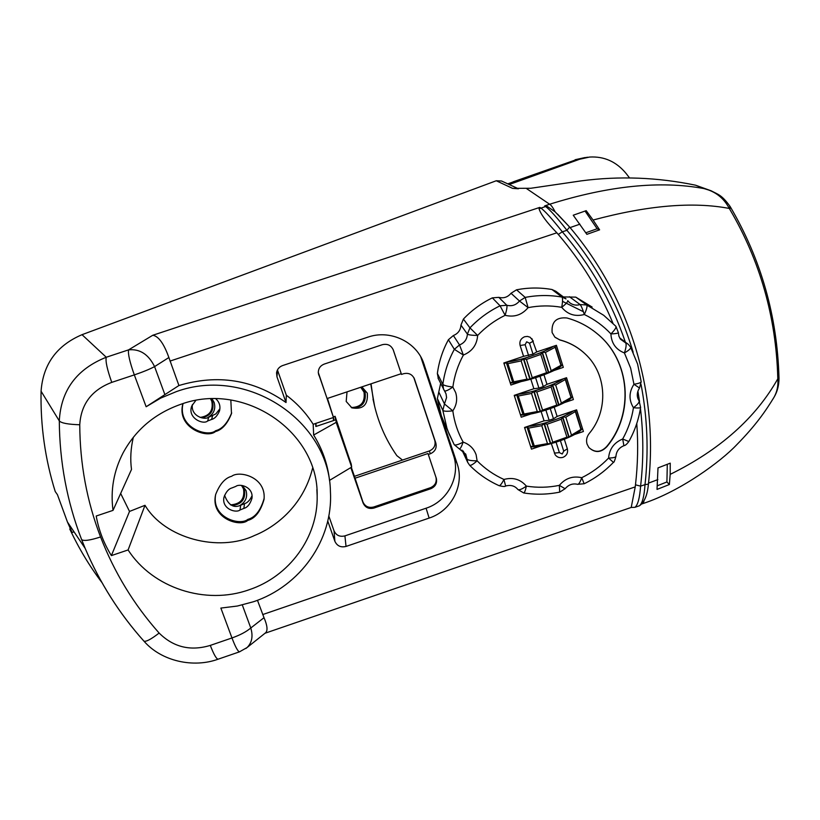 <?xml version="1.0" encoding="UTF-8"?>
<svg xmlns="http://www.w3.org/2000/svg" width="820" height="820" viewBox="0 0 820 820"><rect width="100%" height="100%" fill="white"/><g stroke="black" fill="none" stroke-linecap="round" stroke-linejoin="round"><path stroke-width="1.23" d="M212.585 401.677L211.088 398.848L212.585 401.677C214.297 410.584 210.648 415.976 201.648 417.841C210.648 415.976 214.297 410.584 212.585 401.677M207.798 417.523C213.774 414.038 215.896 409.016 214.153 402.446L212.031 398.817M244.35 489.437L241.89 485.501L244.35 489.437C245.908 498.99 241.808 504.372 232.07 505.55C241.808 504.372 245.908 498.99 244.35 489.437M239.788 505.561C245.662 502.014 247.742 497.033 246.051 490.606L242.351 485.553M365.115 392.483L361.189 387.112L365.115 392.483C366.345 402.845 361.886 407.94 351.739 407.786C361.886 407.94 366.345 402.845 365.115 392.483M347.034 391.857L346.194 401.452L351.913 407.868C363.055 409.713 368.19 404.813 367.319 393.19L361.886 386.876M629.545 177.94L626.326 173.737C616.548 161.765 604.299 156.2 589.601 157.05L579.678 159.234L509.24 184.531M579.678 159.234L576.634 159.562L586.525 157.389L576.634 159.562L507.775 183.854M517.379 181.476L514.57 181.712L576.634 159.562L513.177 181.825M231.681 476.266C225.059 478.009 219.719 484.097 215.65 494.542C210.084 518.189 239.768 527.547 247.722 520.444C255.163 518.465 260.596 511.465 264.03 499.441C266.449 476.994 239.378 470.198 231.681 476.266M264.03 499.441L264.112 498.437C260.688 510.429 255.276 517.41 247.855 519.378C240.106 526.061 211.375 517.943 215.629 494.634M182.932 403.614C176.167 427.702 207.163 438.966 215.455 431.556C222.046 429.875 227.386 423.899 231.486 413.628L230.83 400.016M231.486 413.628L231.65 412.829C227.57 423.069 222.24 429.024 215.66 430.705C207.552 437.798 177.222 427.486 183.034 403.583M133.332 437.244C130.718 448.468 130.103 459.2 131.507 469.44L113.027 510.368L96.206 516.026C98.748 530.15 103.812 543.342 111.387 555.601L128.105 549.943C152.807 588.258 205.656 605.252 248.993 589.795C289.378 576.45 318.088 537.141 317.155 495.946C318.775 432.181 244.77 380.9 181.005 404.239C155.205 413.28 135.915 429.444 123.154 452.763C113.724 471.039 110.341 490.237 113.027 510.368M312.615 468.117C302.887 507.272 273.983 527.711 254.507 535.491C218.632 552.608 164.717 538.504 144.996 505.304L129.519 511.434L120.663 493.455M143.664 640.84L143.695 640.881C119.207 613.452 99.712 582.641 85.188 548.426L81.611 539.56C67.045 501.789 59.614 462.234 59.296 420.906L41.072 391.222C40.405 425.764 45.131 459.21 55.237 491.559L57.42 494.644L67.455 522.043L72.109 532.549L69.772 529.023C78.71 548.139 89.421 565.974 101.905 582.528M277.447 369.953L286.334 395.23L286.026 402.538C253.482 379.609 217.782 373.94 178.924 385.523L168.879 357.52C163.897 343.601 158.537 336.179 152.786 335.257L539.806 207.398L540.636 207.87C544.962 210.986 552.198 218.971 562.335 231.824C590.636 265.065 611.648 301.832 625.363 342.145M253.38 601.767C300.305 586.269 333.135 539.785 330.429 491.918C329.794 421.203 247.322 365.771 176.382 391.601L160.679 398.11L146.144 406.751L134.316 374.894L111.766 382.376C91.696 390.023 81.026 404.157 79.755 424.76C79.94 463.812 86.869 501.215 100.563 536.967C114.4 572.626 133.926 604.658 159.131 633.06C173.461 647.246 190.517 651.367 210.299 645.401L231.968 637.96L220.867 608.071L237.369 606.031L253.38 601.767M286.334 395.23C297.147 403.368 306.096 413.065 313.178 424.299L313.65 435.03C322.404 449.083 327.692 464.202 329.517 480.387L351.657 467.082L351.237 464.151L335.872 419.779L336.169 422.361L351.657 467.082M41.072 391.222C43.05 364.336 56.693 345.486 82.02 334.683L496.254 180.759L501.532 181.005L518.445 188.774M335.872 419.779L315.854 426.502L315.69 423.448L313.178 424.299M313.65 435.03L336.169 422.361M318.283 372.464L333.463 417.482L327.457 398.417M318.693 374.258L327.098 398.54L401.226 373.694L393.098 349.463M252.068 495.649C249.977 500.179 247.455 502.865 244.503 503.685L240.69 505.233C233.71 508.461 228.339 505.151 224.567 495.3M243.868 508.41C247.476 507.457 250.182 504.085 251.986 498.273C253.564 486.916 239.737 483.226 235.873 486.373L231.998 487.92C228.616 488.812 225.941 491.938 223.962 497.289C221.472 508.984 236.058 513.422 240.014 509.978L243.868 508.41L244.503 503.685M219.914 408.739L215.875 413.895L208.721 417.216C204.805 420.455 190.414 416.109 192.444 404.506M195.796 400.467L191.798 405.931C187.022 417.964 203.227 425.119 207.655 420.978L211.58 419.461C214.748 418.661 217.382 415.822 219.493 410.953C220.672 406.197 219.442 402.138 215.824 398.786M633.153 352.231C619.776 307.592 597.698 266.951 566.928 230.307C556.872 217.413 549.677 209.418 545.331 206.322L546.786 206.097L555.13 211.826L569.603 227.037C630.949 299.238 658.726 394.133 648.405 484.148L648.405 484.097M265.106 633.173L265.659 632.732C267.884 630.477 267.34 625.465 264.009 617.685L257.459 600.281M544.644 205.933L549.636 204.241C608.829 185.72 660.264 180.492 703.939 188.569L695.555 185.197C657.496 177.294 619.387 175.849 581.216 180.871L530.755 188.272L512.541 188.354L517.779 188.743M657.486 485.696L666.916 481.965L667.295 464.315M327.754 521.059L334.878 541.292C337.092 545.966 340.802 547.678 346.03 546.438L429.137 518.076C451.41 510.973 464.766 485.235 457.16 463.792L423.181 361.722C415.053 341.038 389.479 329.527 367.965 337.122L282.582 365.577C279.159 366.878 277.139 369.297 276.545 372.844L276.965 376.81L286.026 402.538M635.233 486.885L635.479 484.825L640.594 486.147C639.733 497.945 637.847 505.007 634.957 507.313L631.216 507.447L635.233 486.885L262.687 614.569M539.806 207.398L539.058 208.803C540.769 214.368 546.704 222.363 556.852 232.798L558.266 234.428C581.4 261.488 599.635 291.11 612.981 323.316M636.771 423.468C638.278 444.02 637.837 464.468 635.479 484.825M69.772 529.023L71.647 528.275M178.924 385.523L146.144 406.751M657.999 467.902L657.025 489.407L669.366 484.528L670.186 474.37L670.237 463.156L657.999 467.902M670.186 474.37C719.714 449.975 755.579 418.128 777.79 378.83L777.78 377.917C776.109 317.012 760.099 260.78 729.739 209.213L729.267 208.444C693.033 201.515 647.636 205.379 593.075 220.037L586.187 210.658L573.231 215.219L586.864 234.335L599.604 229.836L593.075 220.037M579.924 224.167L570.197 227.54M648.518 483.103L657.855 479.608M585.818 232.767L597.134 228.759L585.06 211.058M695.555 185.197L711.124 190.783C718.771 194.801 721.651 194.934 729.943 206.24L729.267 208.444C723.875 198.071 715.44 191.449 703.939 188.569L711.124 190.783M79.755 424.76C68.101 424.401 61.285 423.12 59.296 420.906C60.957 390.33 76.608 369.113 106.262 357.243C105.349 361.159 107.194 369.533 111.766 382.376M245.805 648.548L247.076 647.544C251.976 642.695 253.216 636.176 250.787 627.997L264.009 617.685M218.345 659.106L218.058 659.208C216.296 658.829 213.702 654.227 210.299 645.401M168.879 357.52L154.58 366.612C148.482 354.291 139.82 348.705 128.576 349.863L152.786 335.257M772.645 399.535L774.101 397.136C777.155 391.55 778.385 385.441 777.79 378.83L779 378.491M265.003 633.255L631.216 507.447M639.457 505.766C642.357 503.459 644.202 496.418 645.012 484.63L648.405 484.148C647.451 494.993 644.469 502.199 639.457 505.766L634.957 507.313M729.902 206.168L730.517 207.173L729.739 209.213M558.266 234.428L562.335 231.824L566.928 230.307L569.603 227.037L557.467 214.04M429.321 450.979C434.057 448.847 435.871 445.311 434.764 440.381L435.84 443.077C436.947 448.048 435.123 451.605 430.356 453.757L429.321 450.979L354.445 476.328L351.308 467.287M413.803 377.548L434.764 440.381M335.493 419.901L335.083 416.293L333.443 416.847L333.832 420.455M144.996 505.304L128.105 549.943M129.519 511.434L111.387 555.601M328.799 515.985L334.027 530.837C336.19 535.409 339.818 537.09 344.923 535.88L426.082 508.215C447.822 501.286 460.86 476.133 453.429 455.172L420.742 356.782M333.463 417.482L315.69 423.448M318.744 374.996L318.283 372.434C318.426 368.385 320.415 365.597 324.248 364.08L382.325 344.697C387.511 343.508 391.181 345.312 393.333 350.078L393.118 349.515M435.84 443.077L414.407 378.86C412.224 374.268 408.606 372.557 403.553 373.735L401.492 374.422L393.333 350.078M354.445 476.328L362.911 501.912C365.043 506.493 368.662 508.185 373.746 506.985L430.438 487.705C435.154 485.594 436.978 482.088 435.922 477.189L428.317 454.444L430.356 453.757M436.25 478.111L436.281 478.183C437.337 483.093 435.512 486.598 430.787 488.72L430.438 487.705M373.746 506.985L373.94 508.051L430.787 488.72M373.94 508.051C368.836 509.261 365.218 507.57 363.075 502.967L362.911 501.912M350.816 467.584L363.075 502.967M401.492 374.422L401.226 373.694M435.891 477.117L427.978 453.511L354.732 478.316M427.978 453.511L428.317 454.444M74.005 531.79L72.109 532.549M666.916 481.965L669.366 484.528M597.134 228.759L599.604 229.836M371.05 383.811L373.5 401.216C377.61 421.08 385.39 439.223 396.849 455.664L402.497 460.061M370.753 383.904L374.586 406.115M200.111 417.431C209.561 415.976 213.466 410.605 211.806 401.298L210.586 398.868M230.43 504.853C240.619 504.187 244.975 498.847 243.509 488.853L241.541 485.471M351.237 407.519C361.056 407.263 365.32 402.138 364.018 392.134L360.728 387.265M575.127 159.726L584.967 157.563M349.084 457.949L335.083 416.293M315.925 423.376L316.089 426.42M333.238 417.554L333.555 420.547M583.42 311.733L562.51 301.35M440.647 383.391L437.367 398.54L441.293 415.596L446.213 427.558M565.534 298.531L555.847 291.274L551.973 289.511C540.216 287.43 528.398 287.533 516.538 289.798L511.024 293.273C507.764 297.199 503.695 298.552 498.806 297.353L492.348 297.865C481.422 303.185 471.777 310.257 463.402 319.072L460.953 325.089C460.604 330.132 458.083 333.607 453.368 335.523L448.396 339.726C442.636 350.376 438.956 361.63 437.357 373.489L438.362 378.799M592.132 307.069L575.784 297.127L563.401 296.932M630.59 347.106L637.581 364.029L641.189 381.731L639.508 388.014L633.952 384.272C638.462 383.545 640.881 382.694 641.189 381.731L641.178 381.669M620.207 338.844L628.304 344.338L630.754 347.29C630.898 348.541 628.786 350.427 624.42 352.948C626.162 347.608 626.572 344.267 625.65 342.904L620.443 339.172L618.895 336.149L618.362 332.664C617.942 333.34 615.461 333.75 610.91 333.904C614.744 330.101 616.404 327.569 615.902 326.309L603.715 315.3L586.741 304.989C587.489 306.198 586.679 309.376 584.311 314.511C582.641 309.119 581.236 305.809 580.119 304.568C576.255 305.696 572.749 305.06 569.592 302.652L567.758 300.755M640.625 407.345L640.604 407.427C640.112 408.063 637.724 408.165 633.45 407.724C637.642 404.567 639.518 402.271 639.098 400.826L638.985 400.703M623.897 445.68L622.677 439.007L628.837 441.539M639.508 388.014C636.679 392.585 636.545 396.859 639.098 400.826L640.604 407.427C638.718 419.491 634.793 430.879 628.807 441.59C626.808 444.225 625.199 445.588 623.979 445.649L623.979 445.649C619.008 447.761 616.332 451.348 615.943 456.422L615.943 456.33M569.592 302.652L567.707 300.663C567.942 301.801 565.943 304.025 561.72 307.315C567.655 314.49 575.189 316.889 584.311 314.511C594.438 319.339 603.305 325.806 610.91 333.904C611.382 343.231 615.881 349.586 624.42 352.948L630.652 368.159L633.952 384.272C628.899 392.196 628.735 400.006 633.45 407.724C631.738 418.764 628.151 429.188 622.677 439.007C614.088 442.595 609.383 448.95 608.583 458.062C613.053 457.939 615.502 457.396 615.943 456.422C614.682 460.83 613.852 462.798 613.432 462.347L608.583 458.062C600.773 466.19 591.825 472.74 581.728 477.711L584.147 483.769M613.452 462.326L613.432 462.347C604.934 471.192 595.187 478.327 584.188 483.749L577.618 484.312M559.701 492.123L559.332 485.358C548.344 487.592 537.356 487.849 526.358 486.116C525.456 490.36 524.585 492.646 523.734 492.963L523.611 492.943M517.809 489.407L517.891 489.519C519.203 490.319 522.032 489.181 526.358 486.116C520.464 479.259 512.992 477.035 503.941 479.454L505.622 486.004C505.181 486.742 503.008 486.639 499.154 485.696C500.251 485.655 501.85 483.574 503.941 479.454C493.835 474.903 484.886 468.691 477.107 460.809C473.345 464.243 470.844 465.719 469.624 465.247L469.553 465.186M499.042 485.645L499.154 485.696C488.033 480.715 478.193 473.898 469.624 465.247L467.687 462.367L467.01 459.077L463.238 451M443.271 420.978L454.218 444.696C455.336 445.506 458.308 444.655 463.146 442.123C461.598 446.459 460.389 448.745 459.528 448.97L459.436 448.95M444.532 390.904L446.029 393.856L446.582 397.556L444.46 403.952L452.814 410.83C447.207 411.527 443.886 411.384 442.841 410.4L437.367 398.54M463.402 319.072L469.952 327.856L477.64 335.452C471.951 335.37 468.538 334.919 467.4 334.109C467.041 339.337 464.417 342.955 459.518 344.943L463.382 355.05L454.341 349.32L448.396 339.726M437.357 373.489L442.851 384.385C443.897 385.441 447.238 386.333 452.855 387.071C448.386 390.135 445.608 391.406 444.512 390.884L438.023 378.122M516.538 289.798L525.189 297.404L528.09 307.633L519.46 301.022C516.077 305.091 511.844 306.506 506.77 305.255C507.313 306.506 506.77 309.857 505.13 315.31L500.056 305.798L492.348 297.865M465.739 454.065L467.01 459.077C468.128 460.286 471.5 460.86 477.107 460.809L476.133 454.813C473.878 448.55 469.542 444.317 463.146 442.123C457.765 432.396 454.321 421.962 452.814 410.83C456.648 405.141 457.601 399.053 455.664 392.565L452.855 387.071C454.393 375.816 457.898 365.146 463.382 355.05C472.197 351.411 476.943 344.882 477.64 335.452C485.604 327.088 494.757 320.374 505.13 315.31C514.304 317.514 521.951 314.952 528.09 307.633C539.345 305.47 550.558 305.368 561.72 307.315C562.715 301.729 562.817 298.316 562.018 297.086L551.973 289.511M618.362 332.612L615.902 326.309L603.715 315.3M556.308 345.343L563.309 367.37L556.401 345.312L536.731 351.923M521.325 381.526L510.911 385.031L503.828 362.983L523.57 356.341L533 354.127L536.71 351.934M576.511 409.856L583.399 431.505L576.603 409.826L557.118 416.427M566.456 377.743L573.395 399.576L566.548 377.712L546.971 384.313M574.43 434.549L583.399 431.505M551.327 443.61L555.13 454.741C557.19 457.365 559.804 458.236 562.991 457.345C566.722 455.654 568.178 452.804 567.348 448.796L567.297 448.694M541.128 411.548L544.08 420.844L524.534 427.476L531.483 449.145L540.933 445.936M530.837 379.199L533.871 388.741L514.222 395.363L521.243 417.226L531.124 413.885M528.603 355.603L525.149 344.718L526.655 341.796L529.546 343.231L533.318 341.14L530.13 337.225L527.434 336.405L524.626 336.743C520.761 338.486 519.255 341.397 520.116 345.486L523.57 356.341M553.479 370.691L563.309 367.37M564.047 402.743L573.395 399.576M552.126 332.582L554.863 337.112L559.957 340.023C569.644 342.565 578.079 347.239 585.275 354.025C607.025 374.043 608.624 410.656 589.18 433.534C586.7 436.763 585.992 440.279 587.048 444.081L588.822 447.453C594.889 453.111 600.906 452.845 606.882 446.674C634.536 413.721 630.518 360.697 597.431 333.894C588.473 326.401 578.305 321.102 566.907 317.976C556.237 317.002 551.317 321.87 552.126 332.582M581.728 477.711C580.232 481.986 578.91 484.2 577.751 484.353C572.852 483.164 568.639 484.63 565.113 488.73L559.332 485.358C565.359 478.255 572.821 475.702 581.728 477.711M565.154 488.679L559.783 492.102C547.78 494.552 535.768 494.839 523.734 492.963L517.891 489.519C514.929 485.87 510.85 484.692 505.663 485.993M540.021 376.288L543.281 386.609L546.95 384.324M543.281 386.609L538.914 388.085L535.634 377.764M533.871 388.741L538.914 388.085M550.261 408.657L553.479 418.805L557.098 416.437M553.479 418.805L549.133 420.281L545.905 410.123M544.08 420.844L549.133 420.281M583.809 352.682C576.88 346.532 568.885 342.268 559.814 339.89L559.957 340.023M555.078 337.327L559.814 339.89M606.882 446.674L606.708 446.48C634.352 413.546 630.324 360.554 597.257 333.76L595.371 332.223M588.944 447.607C595.023 452.896 600.947 452.527 606.708 446.48M514.509 396.255L516.579 394.574L523.119 414.93L520.31 414.336M516.754 394.512L518.271 396.019L531.503 393.446L534.066 391.16L536.793 391.991L551.081 386.978L552.588 384.641L555.673 384.98L565.287 379.547L564.97 378.245L571.222 398.079L565.287 379.547M555.673 384.98L561.362 403.05L570.925 397.526M536.793 391.991L542.543 410.092L556.79 405.08L551.081 386.978M518.271 396.019L524.041 414.018L537.264 411.537L531.503 393.446M572.36 396.603L571.222 398.079C563.596 405.326 533.595 415.371 520.536 415.043L523.006 414.91M561.362 403.05L558.727 405.264L556.79 405.08M542.543 410.092L540.226 411.753L537.264 411.537M524.041 414.018L523.385 414.91L520.526 415.012M504.146 363.977L506.227 362.255L507.898 363.66L521.141 360.923L523.355 358.74L526.45 359.437L540.81 354.445L542.01 352.272L545.433 352.477L555.16 347.229L554.822 345.845L561.157 365.976L555.16 347.229M545.433 352.477L551.183 370.712L560.839 365.361M526.45 359.437L532.252 377.702L546.571 372.7L540.81 354.445M507.898 363.66L513.72 381.812L526.952 379.168L521.141 360.923M551.183 370.712L548.939 372.721L561.167 365.976L562.315 364.521M548.939 372.721L546.571 372.7M532.252 377.702L529.935 379.404L526.952 379.168M513.72 381.812L512.808 382.796L509.999 382.212M527.137 426.595L528.551 428.101L541.774 425.682L544.326 423.397L547.043 424.258L561.259 419.235L562.745 416.867L565.82 417.195L575.332 411.589L575.025 410.359M524.779 428.255L526.645 426.759M565.82 417.195L571.468 435.112L580.919 429.413L575.332 411.589M547.043 424.258L552.752 442.205L566.928 437.183L561.259 419.235M528.551 428.101L534.271 445.947L547.483 443.62L541.774 425.682M582.323 428.409L581.195 429.905L580.919 429.413M571.468 435.112L569.152 437.173L566.928 437.183M552.752 442.205L550.425 443.815L547.483 443.62M534.271 445.947L533.328 446.787L530.53 446.182M100.563 536.967C89.923 540.39 83.609 541.251 81.611 539.56M143.695 640.881L143.951 641.158C146.073 641.927 151.136 639.231 159.131 633.06M240.014 509.978L240.69 505.233M211.58 419.461L212.605 415.719M207.655 420.978L208.721 417.216M242.31 604.965L250.787 627.997C246.328 631.769 240.055 635.09 231.968 637.96C235.33 646.795 237.841 651.428 239.481 651.838L247.076 647.544L265.659 632.732M539.058 208.803L546.786 206.097M555.13 211.826C552.875 207.46 551.04 204.938 549.636 204.241L526.614 188.62M512.541 188.354L496.254 180.759M82.02 334.683L106.262 357.243L128.576 349.863C127.848 353.717 129.765 362.061 134.316 374.894C142.752 372.054 149.506 369.287 154.58 366.612L164.83 394.471M556.852 232.798L169.986 361.087M640.451 408.452C643.546 434.436 643.597 460.338 640.594 486.147L645.012 484.63C648.722 451.226 647.41 417.841 641.055 384.477M637.888 391.14L639.538 401.523M239.737 651.756L218.058 659.208C193.889 668.064 161.724 661.627 143.951 641.158C119.361 613.647 99.784 582.733 85.188 548.426L67.455 522.043M642.921 503.582L644.018 501.03M730.466 207.101L730.517 207.173C761.093 259.458 777.247 316.223 778.979 377.466L777.78 377.917M778.979 377.415L779 378.532C778.949 385.533 777.319 391.745 774.101 397.136C765.378 411.455 755.661 425.457 736.729 444.747C720.882 461.547 680.62 491.18 643.259 503.459L642.091 503.88M426.082 508.215L429.137 518.076M453.429 455.172L457.16 463.792M344.923 535.88L346.03 546.438M334.027 530.837L334.878 541.292M277.498 370.097L276.965 376.81M421.295 358.34L424.288 364.705M414.479 379.055L414.038 377.999M465.801 454.198L454.218 444.696L448.96 433.688L446.91 428.101L442.841 410.4L444.46 403.952L438.915 392.329M445.188 391.95L443.538 389.203L442.851 384.385C444.522 372.075 448.345 360.38 454.341 349.32L459.518 344.943L453.368 335.523M460.953 325.089L467.4 334.109L469.952 327.856C478.665 318.693 488.699 311.333 500.056 305.798L506.77 305.255L498.806 297.353M511.024 293.273L519.46 301.022L525.189 297.404C537.53 295.036 549.8 294.933 562.018 297.086L566.046 298.921M569.408 296.727L580.119 304.568L586.741 304.989L575.784 297.127M560.429 440.74L563.719 451.154L567.348 448.796L564.334 439.264M563.719 451.154L562.233 454.003L559.394 452.63L554.341 453.101M559.394 452.63L556.083 442.195M525.149 344.718L520.116 345.486M529.546 343.231L533 354.127M562.961 378.922C557.815 383.514 530.96 393.457 517.297 394.328M516.907 394.594L533.615 391.335M534.168 391.181L552.219 384.857M552.701 384.652L563.77 378.645M559.137 405.049L571.212 398.069M559.045 405.121L552.588 384.641M552.27 384.785L558.727 405.264M540.667 411.599L558.656 405.264M540.585 411.65L534.066 391.16M533.707 391.263L540.226 411.753M523.406 414.879L540.114 411.753M569.531 399.371C564.56 404.157 536.946 414.418 523.385 414.91L516.856 394.543M565.164 378.174L571.366 397.956M553.049 346.44C548.026 350.786 520.28 360.943 506.606 362.04M506.545 362.276L523.262 358.811M523.826 358.658L541.958 352.354M542.451 352.139L553.879 346.163M548.846 372.792L542.338 352.139M542.01 352.272L548.529 372.936M530.376 379.25L548.457 372.936M530.304 379.301L523.724 358.637M523.355 358.74L529.935 379.404M513.105 382.735L529.822 379.404M513.074 382.766L506.493 362.225M506.227 362.255L512.808 382.796M560.367 366.56C556.39 371.296 522.514 383.411 510.235 382.95L512.695 382.776M510.245 382.971C524.093 382.95 556.77 371.603 562.418 364.838L561.372 365.781M555.007 345.784L561.3 365.863M572.832 411.107C567.604 415.924 541.497 425.693 527.844 426.349M527.178 426.636L543.875 423.571M544.429 423.428L562.387 417.093M562.858 416.878L573.621 410.84M575.066 410.348L581.195 429.905L569.244 437.101M569.152 437.173L562.745 416.867M562.428 417.011L568.834 437.316M550.866 443.661L568.762 437.316M550.794 443.712L544.326 423.397M543.967 423.499L550.425 443.815M527.127 426.595L533.595 446.767L550.312 443.815M526.881 426.677L533.328 446.787M530.735 446.808L533.215 446.767M531.657 446.808L533.266 446.777M533.615 446.756C544.562 445.895 556.319 442.738 568.906 437.296M569.07 437.224L578.489 432.007M575.23 410.287L581.329 429.772M242.986 486.075L242.187 485.532M587.991 157.225L586.525 157.389M316.868 489.591L317.155 495.946M251.986 498.273L252.058 497.648M219.493 410.953L219.678 410.226M421.449 358.063L423.181 361.722M436.281 478.183L435.922 477.189M414.407 378.86L414.131 378.184M373.5 401.216L373.018 399.258M627.905 344.041L619.623 337.861M461.988 450.098L467.687 462.367M557.149 416.529L554.197 407.191M536.751 352.005L531.883 338.619M547.001 384.406L543.978 374.832M581.206 429.895C573.692 437.511 543.865 447.525 530.745 446.838"/></g></svg>
